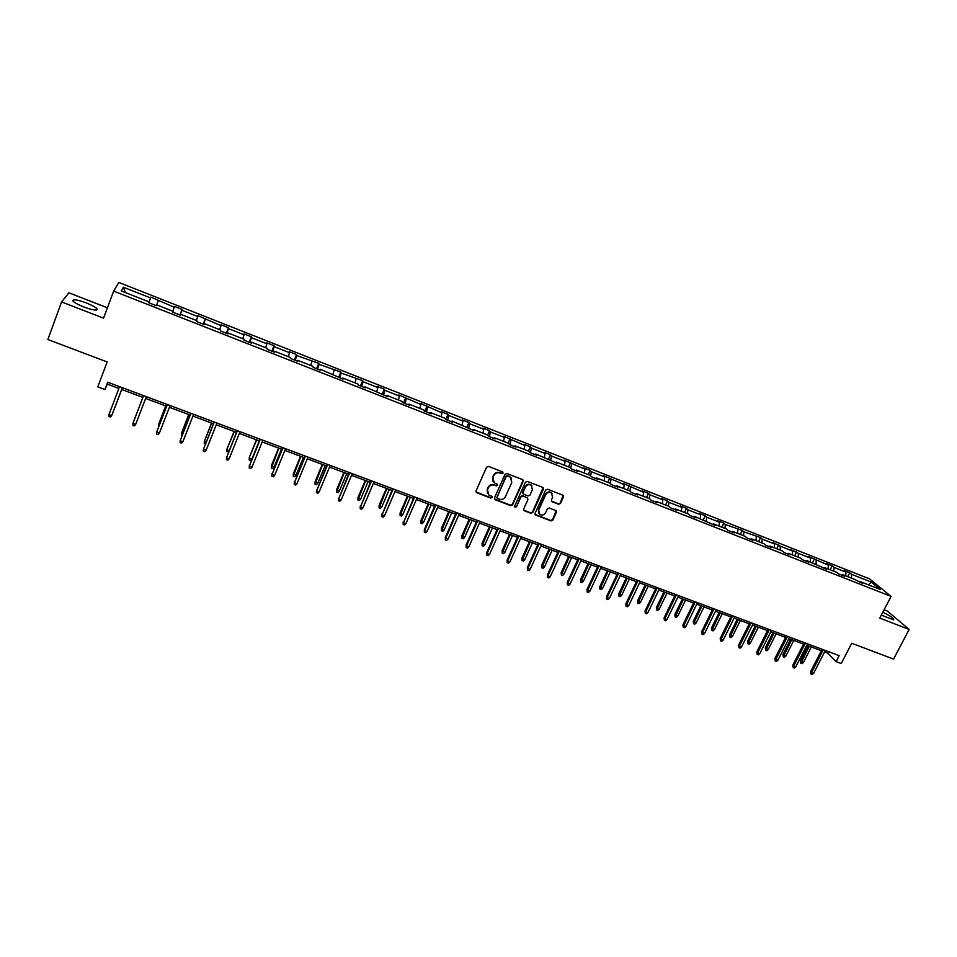 <?xml version="1.0" encoding="UTF-8"?>
<svg xmlns="http://www.w3.org/2000/svg" width="957" height="957" viewBox="0 0 957 957"><rect width="100%" height="100%" fill="white"/><g stroke="black" fill="none" stroke-linecap="round" stroke-linejoin="round"><path stroke-width="1.44" d="M503.071 473.117L502.557 471.837L488.477 466.394L486.563 467.207L476.048 490.929L476.789 492.747L490.833 498.083L492.173 497.52L491.898 496.384L488.704 494.925L487.484 489.757L488.357 487.795C489.745 485.343 491.778 484.481 494.458 485.211L496.276 485.905L497.604 485.343L497.329 484.206L494.195 482.771L492.927 477.543L493.8 475.569C495.2 473.105 497.233 472.244 499.913 472.985L501.731 473.679L503.071 473.117M493.011 481.371L492.676 477.136L493.549 475.162C494.948 472.698 496.982 471.837 499.662 472.579L501.468 473.272L502.856 472.028M475.988 491.91L490.594 497.652L491.982 496.456M487.52 493.477L487.245 489.338L488.118 487.376C489.505 484.924 491.539 484.063 494.207 484.792L496.025 485.486L497.401 484.266M881.337 615.112L893.623 619.849C894.436 618.712 890.835 616.164 882.832 612.217M86.393 302.962C80.544 300.761 76.285 299.708 73.653 299.816C71.32 300.773 74.658 303.154 83.666 306.922C89.539 309.123 93.774 310.176 96.358 310.056C98.643 309.075 95.329 306.707 86.393 302.962M107.423 307.795L68.892 292.806L61.583 301.934L47.85 339.532L107.16 361.937L97.781 386.867L104.923 389.523L107.316 384.128L118.871 388.446M61.583 301.934L103.559 318.155L113.644 291.107L891.063 596.39L879.77 618.102L909.15 629.455L887.295 611.033L884.101 609.788M909.15 629.455L893.575 659.086L851.718 643.271L841.251 663.512L836.071 661.586L839.145 655.641L107.686 382.226L104.923 389.523M558.613 504.243L560.491 503.442L563.482 496.91L563.075 495.283L547.56 489.242L545.681 490.032L535.071 513.359L535.442 514.962L550.969 520.919L552.847 520.118L556.436 512.27L556.053 510.667L549.246 508.011L547.368 508.813L545.586 512.713C544.055 515.105 542.093 515.656 539.688 514.364L538.683 510.081L545.669 494.733C547.177 492.365 549.115 491.79 551.507 493.022L552.584 497.389L551.411 499.949L551.806 501.576L558.613 504.243L560.168 503.011L563.171 495.355M523.156 481.335L522.438 479.529L506.947 473.536L505.033 474.337L494.482 497.939L495.212 499.745L510.691 505.619L512.581 504.817L523.156 481.335L522.905 479.828M527.343 481.419L542.703 487.364L543.409 489.159L532.798 512.497L530.92 513.299L524.029 510.631L523.658 509.028L527.941 499.554L527.235 497.76L522.869 496.085L520.979 496.886L516.517 506.767L514.95 507.198L514.687 506.074L525.441 482.22L527.343 481.419M859.577 582.191L860.415 581.677L862.329 583.268L854.733 579.44L842.615 574.678L844.481 576.258L838.727 573.997L836.885 572.418L824.671 567.621L826.489 569.188L806.56 560.503L808.33 562.046L802.48 559.749L800.734 558.206L788.305 553.313L790.027 554.845L784.118 552.524L782.419 551.005L769.895 546.076L771.557 547.583L765.6 545.251L763.949 543.743L751.317 538.767L752.932 540.262L746.927 537.906L745.324 536.41L732.572 531.398L734.139 532.882L728.074 530.501L726.53 529.018L713.671 523.957L715.178 525.429L694.603 516.457L696.062 517.904L689.889 515.488L688.454 514.041L675.367 508.897L676.766 510.32L670.546 507.88L669.17 506.456L655.964 501.265L657.303 502.664L651.023 500.2L649.707 498.8L636.381 493.561L637.661 494.948L631.333 492.46L630.065 491.073L616.619 485.785L617.851 487.161L611.451 484.649L610.255 483.285L596.69 477.95L597.85 479.301L591.402 476.765L590.266 475.426L576.581 470.043L577.681 471.37L571.173 468.81L570.097 467.483L556.28 462.052L557.321 463.367L535.8 454.001L536.769 455.281L530.154 452.685L529.197 451.405L515.129 445.866L516.038 447.134L509.351 444.503L508.466 443.247L494.279 437.66L495.116 438.904L488.369 436.26L487.544 435.016L473.225 429.382L473.99 430.602L451.979 421.032L452.685 422.228L445.806 419.525L448.043 414.321L448.725 415.482L462.961 421.092L462.243 419.92L468.906 422.551L469.648 423.736L483.763 429.298L482.974 428.102L489.577 430.71L490.391 431.906L504.375 437.421L503.514 436.213L524.795 445.472L523.874 444.239L530.369 446.799L531.302 448.043L545.035 453.451L544.055 452.194L550.49 454.731L551.483 455.999L565.097 461.358L564.056 460.09L584.978 469.205L583.878 467.913L590.194 470.401L591.318 471.693L604.692 476.969L603.532 475.653L624.227 484.673L623.007 483.345L643.582 492.305L642.314 490.953L648.463 493.381L649.755 494.745L662.782 499.877L661.454 498.501L667.555 500.918L668.895 502.293L681.815 507.377L680.427 505.99L686.48 508.37L687.88 509.77L700.68 514.818L699.244 513.407L705.237 515.775L706.685 517.187L719.377 522.187L717.894 520.764L723.839 523.108L725.334 524.544L742.273 530.381L743.828 531.829L760.552 537.595L762.167 539.054L774.536 543.935L772.897 542.463L780.35 546.22L792.611 551.065L790.913 549.569L798.365 553.337L810.531 558.122L808.797 556.627L828.307 565.132L826.513 563.613L832.171 565.838L833.966 567.369L845.928 572.083L844.098 570.551L849.696 572.764L851.539 574.296L871.313 582.095L880.428 589.548L860.415 581.677M113.644 291.107L118.871 282.447L869.578 578.877L891.063 596.39M429.992 413.304L430.53 412.587L445.125 418.329L445.806 419.525M430.53 412.587L431.164 413.771L424.226 411.043L423.616 409.871L408.89 404.081L409.452 405.23L402.442 402.478L401.904 401.33L387.035 395.48L387.525 396.617L364.976 386.807L365.395 387.908L358.253 385.109L357.87 384.008L342.714 378.051L343.049 379.128L320.236 369.211L320.499 370.263L313.226 367.404L312.987 366.364L297.543 360.287L297.723 361.303L290.378 358.42L290.222 357.404L274.635 351.267L274.731 352.272L267.314 349.353L267.242 348.36L251.5 342.175L251.512 343.144L244.023 340.202L244.035 339.233L228.137 332.988L228.077 333.921L220.505 330.955L220.6 330.021L204.547 323.705L204.403 324.614L196.759 321.612L196.939 320.715L180.729 314.339L180.49 315.224L172.774 312.185L173.05 311.312L156.673 304.876L156.35 305.726L148.562 302.663L148.909 301.826L148.562 302.663M148.909 301.826L121.24 290.94L123.369 287.208L150.56 297.926L150.907 297.113L174.282 307.281L174.533 306.443L182.057 309.41L181.83 310.259L197.764 316.54L197.943 315.666L221.031 325.715L221.127 324.818L228.508 327.725L228.448 328.634L244.071 334.794L244.083 333.873L251.404 336.756L251.416 337.689L266.895 343.79L266.824 342.845L274.073 345.704L274.169 346.661L289.504 352.702L289.361 351.733L296.538 354.568L296.706 355.549L318.789 363.337L319.04 364.354L340.836 372.034L341.159 373.074L362.679 380.647L363.074 381.711L377.848 387.537L377.393 386.461L384.307 389.188L384.786 390.265L399.416 396.042L398.902 394.942L420.793 404.464L420.207 403.34L441.978 412.814L441.321 411.677L448.043 414.321M845.785 575.923L845.928 572.083M833.81 571.209L833.966 567.369M841.801 575.205L842.615 574.678M828.128 568.984L828.307 565.132M816.046 564.235L816.237 560.383M823.857 568.147L824.671 567.621M810.328 561.974L810.531 558.122M798.15 557.189L798.365 553.337M805.77 561.041L806.56 560.503M792.372 554.916L792.611 551.065M780.087 550.084L780.35 546.22M787.515 553.864L788.305 553.313M774.273 547.799L774.536 543.935M761.88 542.918L762.167 539.054M769.117 546.626L769.895 546.076M756.006 540.609L756.305 536.745M743.517 535.693L743.828 531.829M750.551 539.329L751.317 538.767M737.596 533.372L737.919 529.496M724.987 528.408L725.334 524.544M731.818 531.96L732.572 531.398M719.018 526.063L719.377 522.187M706.302 521.063L706.685 517.187M712.929 524.544L713.671 523.957M700.285 518.694L700.68 514.818M687.461 513.646L687.88 509.77M693.873 517.043L694.603 516.457M681.384 511.265L681.815 507.377M668.441 506.169L668.895 502.293M674.649 509.495L675.367 508.897M662.316 503.765L662.782 499.877M649.265 498.633L649.755 494.745M655.258 501.863L655.964 501.265M643.08 496.193L643.582 492.305M629.921 491.025L630.448 487.125M635.687 494.171L636.381 493.561M623.689 488.56L624.227 484.673M610.387 483.441L610.973 479.445M615.949 486.407L616.619 485.785M604.118 480.869L604.692 476.969M590.672 475.892L591.318 471.693M596.032 478.584L596.69 477.95M584.368 473.105L584.978 469.205M570.767 468.308L571.485 463.882M575.923 470.677L576.581 470.043M564.451 465.269L565.097 461.358M550.67 460.676L551.483 455.999M555.646 462.71L556.28 462.052M544.342 457.362L545.035 453.451M530.429 452.793L531.302 448.043M535.178 454.659L535.8 454.001M524.065 449.383L524.795 445.472M510.009 444.766L510.93 440.005M514.531 446.536L515.129 445.866M503.597 441.333L504.375 437.421M489.41 436.667L490.391 431.906M493.68 438.342L494.279 437.66M482.95 433.21L483.763 429.298M468.631 428.497L469.648 423.736M472.65 430.076L473.225 429.382M462.111 425.016L462.961 421.092M447.649 420.255L448.725 415.482M451.417 421.726L451.979 421.032M441.081 416.738L441.978 412.814M426.475 411.929L427.6 407.156M419.86 408.388L420.793 404.464M405.11 403.531L406.294 398.746M408.364 404.799L408.89 404.081M398.435 399.966L399.416 396.042M383.554 395.05L384.786 390.265M386.532 396.222L387.035 395.48M376.819 391.461L377.848 387.537M361.782 386.496L363.074 381.711M364.485 387.549L364.976 386.807M354.999 382.884L356.064 378.948M339.819 377.859L341.159 373.074M342.235 378.805L342.714 378.051M332.976 374.223L334.089 370.287M317.64 369.139L319.04 364.354M319.782 369.976L320.236 369.211M310.738 365.478L311.91 361.543M295.246 360.334L296.706 355.549M297.101 361.064L297.543 360.287M288.296 356.65L289.504 352.702M272.649 351.446L274.169 346.661M274.204 352.068L274.635 351.267M265.639 347.738L266.895 343.79M249.837 342.486L251.416 337.689M251.093 342.977L251.5 342.175M242.767 338.742L244.071 334.794M226.809 333.431L228.448 328.634M227.754 333.802L228.137 332.988M219.667 329.651L221.031 325.715M203.554 324.279L205.253 319.482M204.188 324.531L204.547 323.705M196.352 320.487L197.764 316.54M180.072 315.056L181.83 310.259M180.383 315.176L180.729 314.339M172.81 311.216L174.282 307.281M156.685 304.876L158.192 300.929M148.706 302.723L150.56 297.926M123.369 287.208L125.379 292.567M824.599 651.944L827.566 653.057L836.071 661.586M121.659 389.487L142.856 397.394M145.655 398.447L166.602 406.258M169.413 407.311L190.108 415.039M192.943 416.104L213.399 423.736M216.258 424.8L236.463 432.349M239.346 433.425L259.311 440.878L251.882 459.061L250.602 460.449L249.179 459.922L249.31 457.398L256.428 439.801M262.206 441.967L281.944 449.335M284.863 450.424L304.362 457.697M307.293 458.798L326.576 465.999M329.519 467.1L348.575 474.205M351.542 475.318L370.371 482.352M373.362 483.464L391.975 490.415M394.966 491.527L413.376 498.406M416.391 499.53L434.574 506.325M437.6 507.449L455.592 514.16M458.63 515.297L476.407 521.936M479.457 523.084L497.042 529.64M500.104 530.788L517.486 537.272M520.572 538.432L537.75 544.844M540.849 546.004L557.835 552.345M560.946 553.505L577.741 559.773M580.863 560.934L597.467 567.142M600.601 568.314L617.026 574.439M620.172 575.612L636.405 581.677M639.575 582.861L655.629 588.854M658.799 590.038L674.673 595.972M677.855 597.156L693.562 603.018M696.756 604.214L712.283 610.016M715.489 611.212L730.849 616.942M734.067 618.138L749.259 623.808M752.477 625.017L767.502 630.627M770.744 631.835L785.601 637.386M788.843 638.594L803.545 644.085M806.799 645.293L821.333 650.724M828.319 651.585L827.566 653.057M107.997 382.345L107.316 384.128M851.407 578.136L851.539 574.296M871.313 582.095L868.621 584.906M148.766 302.747L150.907 297.113M179.916 314.997L182.057 309.41M203.231 324.16L205.396 318.609M226.342 333.239L228.508 327.725M249.215 342.235L251.404 336.756M271.884 351.147L274.073 345.704M294.337 359.976L296.538 354.568M316.588 368.72L318.789 363.337M338.622 377.381L340.836 372.034M360.454 385.97L362.679 380.647M382.082 394.475L384.307 389.188M403.519 402.897L405.756 397.645M424.752 411.247L427.001 406.019M466.813 427.336L468.906 422.551M487.627 435.136L489.577 430.71M508.131 443.115L510.057 438.785M528.431 451.106L530.369 446.799M548.552 459.013L550.49 454.731M568.482 466.86L570.432 462.602M588.256 474.624L590.194 470.401M607.839 482.328L609.788 478.129M627.254 489.972L629.216 485.785M646.501 497.544L648.463 493.381M665.593 505.045L667.555 500.918M684.506 512.485L686.48 508.37M703.263 519.866L705.237 515.775M721.853 527.175L723.839 523.108M740.287 534.437L742.273 530.381M758.566 541.626L760.552 537.595M776.701 548.756L778.687 544.748M794.669 555.826L796.667 551.842M812.493 562.836L814.491 558.876M830.162 569.786L832.171 565.838M847.699 576.676L849.696 572.764M494.434 498.944L510.428 505.188L512.318 504.387L522.881 480.928M507.569 475.94L506.229 476.502L496.97 497.197L497.233 498.334L499.387 499.195C502.042 499.913 504.076 499.052 505.463 496.611L511.804 482.495L510.5 477.232L507.306 475.521L506.229 476.502M496.91 497.831L505.966 476.096M511.385 478.117L509.471 476.67M507.306 475.521L509.208 476.263M523.611 510.057L530.633 512.856L532.511 512.067L543.121 487.627M527.69 498.059L522.594 495.666L520.704 496.468L516.517 506.767M514.639 506.72L516.242 506.337M532.403 489.697L531.326 485.319C528.91 484.051 526.948 484.625 525.429 487.017L522.977 492.46L523.371 494.087L528.049 495.941L529.939 495.14L532.403 489.697M531.984 485.941L531.039 484.9C528.623 483.644 526.661 484.206 525.154 486.599L525.429 487.017M522.941 493.537L522.701 492.042L525.154 486.599M551.388 501.049L558.302 503.813M552.117 493.585L551.208 492.604C548.816 491.372 546.866 491.934 545.37 494.314L545.669 494.733M538.767 513.299L538.396 509.638L545.37 494.314M535.023 514.411L550.67 520.476L552.536 519.675L556.161 510.751M114.792 407.742L121.73 389.511L114.792 407.742M108.954 414.572L108.919 416.51L110.462 417.085L111.73 415.601L108.954 414.572L119.541 386.664M111.981 414.931L122.34 387.705L111.981 414.931M135.26 417.192L135.655 416.163M165.681 405.924L158.527 424.609L165.764 405.947M158.718 426.571L158.527 424.609L159.352 424.908M143.538 395.624L132.927 423.377L143.574 395.636M135.667 424.394L134.399 425.865L132.867 425.303L132.927 423.377L135.667 424.394L146.325 396.665M167.284 404.5L156.661 432.097L167.367 404.536M159.388 433.102L158.108 434.562L156.589 434.011L156.661 432.097L159.388 433.102L170.095 405.553M188.696 414.513L181.543 433.102L188.816 414.56M182.189 435.232L181.459 434.957L181.543 433.102L182.835 433.581M190.802 413.292L180.179 440.734L190.933 413.34M182.871 441.727L181.579 443.175L180.083 442.624L180.179 440.734L182.871 441.727L193.637 414.357M211.485 423.018L204.343 441.512L211.653 423.09M205.444 443.797L204.236 443.354L204.343 441.512L206.09 442.158M214.093 422.001L203.458 449.3L214.272 422.061M206.138 450.28L204.834 451.716L203.351 451.166L203.458 449.3L206.138 450.28L216.952 423.066M228.699 451.716L226.809 451.68L226.976 449.156L234.274 431.535M226.809 451.68L226.941 449.85L229.13 450.663M226.976 449.156L234.058 431.451M237.157 430.626L226.522 457.769L237.384 430.71M229.178 458.738L227.874 460.161L226.402 459.623L226.522 457.769L229.178 458.738L240.04 431.691M226.402 459.623L226.57 457.039M249.31 457.398L256.691 439.897M249.179 459.922L249.31 458.104L251.882 459.061M260.017 439.167L249.37 466.155L260.28 439.263M252.002 467.124L250.686 468.535L249.227 467.997L249.37 466.155L252.002 467.124L262.9 440.244M249.227 467.997L249.37 465.425M274.037 467.231L272.745 468.607L271.333 468.081L271.441 465.569L274.037 467.231L281.442 449.144M271.333 468.081L278.894 448.187M271.441 465.569L278.595 448.079M282.65 447.625L272.003 474.469L282.961 447.744M274.599 475.426L273.283 476.825L271.848 476.299L272.003 474.469L274.599 475.426L285.557 448.713M271.848 476.299L271.955 473.727M295.976 475.33L294.684 476.694L293.285 476.179L293.38 473.667L295.976 475.33L303.417 457.35M293.285 476.179L300.893 456.405M293.38 473.667L300.558 456.274M305.068 455.999L294.421 482.711L305.415 456.13M297.005 483.656L295.677 485.043L294.242 484.517L294.421 482.711L297.005 483.656L307.998 457.099M294.242 484.517L294.337 481.945M317.724 483.357L316.42 484.709L315.032 484.194L315.104 481.694L317.724 483.357L325.189 465.473M315.032 484.194L322.688 464.54M315.104 481.694L322.318 464.408M339.28 491.3L337.965 492.652L336.589 492.137L336.637 489.637L339.28 491.3L346.769 473.536M336.589 492.137L344.293 472.602M336.637 489.637L343.874 472.447M360.622 499.183L359.306 500.523L357.954 500.021L357.978 497.52L360.622 499.183L368.146 481.515M357.954 500.021L365.694 480.593M357.978 497.52L365.239 480.426M381.783 506.995L380.467 508.311L379.116 507.82L379.116 505.32L381.783 506.995L389.332 489.422M379.116 507.82L386.891 488.513M379.116 505.32L386.401 488.333M402.753 514.734L401.426 516.038L400.086 515.548L400.074 513.06L402.753 514.734L410.326 497.269M400.086 515.548L407.909 496.36M400.074 513.06L407.383 496.169M423.544 522.402L422.204 523.706L420.877 523.216L420.841 520.728L423.544 522.402L431.128 505.033M420.877 523.216L428.748 504.136M420.841 520.728L428.174 503.932M444.132 529.999L442.792 531.291L441.488 530.812L441.428 528.324L444.132 529.999L451.752 512.737M441.488 530.812L449.383 511.851M441.428 528.324L448.785 511.624M464.552 537.535L463.212 538.815L461.908 538.336L461.824 535.848L464.552 537.535L472.196 520.369M461.908 538.336L469.839 519.484M461.824 535.848L469.205 519.256M484.78 545L483.441 546.28L482.149 545.801L482.053 543.313L484.78 545L492.448 527.929M482.149 545.801L490.128 527.056M482.053 543.313L489.446 526.805M504.841 552.404L503.49 553.66L502.21 553.194L502.09 550.718L504.841 552.404L512.533 535.43M502.21 553.194L510.225 534.568M502.09 550.718L509.519 534.305M327.282 464.312L316.635 490.869L327.677 464.456M319.183 491.802L317.856 493.178L316.444 492.664L316.635 490.869L319.183 491.802L330.225 465.413M316.444 492.664L316.504 490.092M349.281 472.531L338.634 498.956L349.724 472.698M341.171 499.877L339.831 501.241L338.431 500.726L338.634 498.956L341.171 499.877L352.248 473.643M338.431 500.726L338.467 498.166M371.089 480.677L360.442 506.959L371.555 480.857M362.942 507.88L361.602 509.232L360.215 508.729L360.442 506.959L362.942 507.88L374.067 481.79M360.215 508.729L360.227 506.157M392.681 488.752L382.034 514.89L393.195 488.943M384.523 515.799L383.171 517.151L381.795 516.648L382.034 514.89L384.523 515.799L395.684 489.876M381.795 516.648L381.795 514.088M414.082 496.755L403.435 522.749L414.644 496.958M405.9 523.658L404.548 524.986L403.172 524.496L403.435 522.749L405.9 523.658L417.096 497.879M403.172 524.496L403.16 521.936M435.291 504.686L424.322 529.711L424.645 530.549L435.878 504.901M427.085 531.434L425.721 532.762L424.37 532.271L424.645 530.549L427.085 531.434L438.318 505.81M424.37 532.271L424.322 529.711M456.31 512.533L445.304 537.427L445.663 538.265L456.932 512.773M448.067 539.15L446.704 540.466L445.364 539.975L445.663 538.265L448.067 539.15L459.348 513.67M445.364 539.975L445.304 537.427M477.124 520.321L466.095 545.071L466.49 545.909L477.794 520.56M468.87 546.794L467.506 548.098L466.179 547.607L466.49 545.909L468.87 546.794L480.187 521.457M466.179 547.607L466.095 545.071M497.76 528.037L486.694 552.632L487.125 553.493L498.465 528.288M489.494 554.366L488.118 555.658L486.802 555.18L487.125 553.493L489.494 554.366L500.834 529.185M486.802 555.18L486.694 552.632M518.216 535.681L507.114 560.144L507.569 561.005L518.945 535.944M509.914 561.867L508.538 563.147L507.234 562.668L507.569 561.005L509.914 561.867L521.302 536.829M507.234 562.668L507.114 560.144M524.723 559.737L523.359 560.993L522.091 560.527L521.96 558.051L524.723 559.737L532.427 542.858M522.091 560.527L530.142 541.997M521.96 558.051L529.412 541.722M538.48 543.253L527.343 567.573L527.845 568.446L539.246 543.54M530.166 569.307L528.778 570.575L527.486 570.109L527.845 568.446L530.166 569.307L541.578 544.413M527.486 570.109L527.343 567.573M544.437 567.011L543.074 568.255L541.806 567.788L541.662 565.324L544.437 567.011L552.165 550.227M541.806 567.788L549.892 549.378M541.662 565.324L549.127 549.091M558.565 550.754L547.404 574.942L547.93 575.827L559.367 551.053M550.239 576.676L548.84 577.944L547.56 577.478L547.93 575.827L550.239 576.676L561.675 551.926M547.56 577.478L547.404 574.942M563.972 574.224L562.596 575.456L561.352 575.001L561.185 572.525L563.972 574.224L571.712 557.524M561.352 575.001L569.475 556.687M561.185 572.525L568.673 556.388M578.471 558.194L567.274 582.251L567.836 583.148L579.308 558.505M570.121 583.985L568.733 585.241L567.465 584.775L567.836 583.148L570.121 583.985L581.593 559.367M567.465 584.775L567.274 582.251M583.339 581.366L581.964 582.598L580.732 582.143L580.54 579.679L583.339 581.366L591.103 564.762M580.732 582.143L588.878 563.936M580.54 579.679L588.041 563.625M598.197 565.575L586.988 589.488L587.574 590.397L599.07 565.898M589.847 591.223L588.435 592.467L587.179 592.012L587.574 590.397L589.847 591.223L601.343 566.747M587.179 592.012L586.988 589.488M602.539 588.447L601.163 589.668L599.943 589.225L599.728 586.761L602.539 588.447L610.327 571.939M599.943 589.225L608.114 571.114M599.728 586.761L607.252 570.791M617.755 572.884L606.511 596.666L607.133 597.575L618.665 573.219M609.382 598.4L607.982 599.644L606.726 599.19L607.133 597.575L609.382 598.4L620.914 574.056M606.726 599.19L606.511 596.666M621.572 595.481L620.196 596.69L618.988 596.235L618.76 593.783L621.572 595.481L629.383 579.057M618.988 596.235L627.194 578.243M618.76 593.783L626.297 577.908M637.147 580.133L625.878 603.783L626.536 604.704L638.08 580.48M628.761 605.518L627.349 606.75L626.105 606.295L626.536 604.704L628.761 605.518L640.305 581.318M626.105 606.295L625.878 603.783M640.448 602.443L639.073 603.64L637.864 603.197L637.625 600.745L640.448 602.443L648.272 586.115M637.864 603.197L646.107 585.301M637.625 600.745L645.174 584.954M656.37 587.311L645.066 610.841L645.748 611.762L657.327 587.67M647.961 612.576L646.549 613.796L645.317 613.341L645.748 611.762L647.961 612.576L659.54 588.507M645.317 613.341L645.066 610.841M659.17 609.346L657.782 610.542L656.586 610.099L656.335 607.659L659.17 609.346L667.005 593.101M656.586 610.099L664.852 592.299M656.335 607.659L663.907 591.94M675.415 594.441L664.098 617.827L664.816 618.76L676.408 594.811M666.993 619.574L665.582 620.782L664.361 620.327L664.816 618.76L666.993 619.574L678.597 595.625M664.361 620.327L664.098 617.827M677.723 616.2L676.336 617.385L675.152 616.942L674.876 614.502L677.723 616.2L685.583 600.039M675.152 616.942L683.442 599.238M674.876 614.502L682.461 598.879M694.303 601.498L682.963 624.765L683.705 625.711L695.332 601.881M685.87 626.5L684.446 627.708L683.25 627.266L683.705 625.711L685.87 626.5L697.497 602.695M683.25 627.266L682.963 624.765M696.122 622.983L694.734 624.167L693.562 623.725L693.263 621.296L696.122 622.983L703.993 606.917M693.562 623.725L701.876 606.128M693.263 621.296L700.871 605.745M713.037 608.496L701.66 631.632L702.438 632.589L714.078 608.891M704.591 633.378L703.156 634.563L701.959 634.132L702.438 632.589L704.591 633.378L716.231 609.693M701.959 634.132L701.66 631.632M714.377 629.718L712.977 630.89L711.805 630.46L711.506 628.019L714.377 629.718L722.26 613.736M711.805 630.46L720.154 612.947M711.506 628.019L719.126 612.564M731.603 615.435L720.202 638.451L721.004 639.408L732.679 615.841M723.133 640.197L721.71 641.369L720.525 640.939L721.004 639.408L723.133 640.197L734.809 616.643M720.525 640.939L720.202 638.451M732.464 636.393L731.064 637.553L729.916 637.135L729.593 634.694L732.464 636.393L740.371 620.495M729.916 637.135L738.29 619.717M729.593 634.694L737.225 619.323M750.001 622.313L738.589 645.209L739.414 646.166L751.113 622.732M741.531 646.944L740.096 648.128L738.924 647.698L739.414 646.166L741.531 646.944L753.231 623.521M738.924 647.698L738.589 645.209M750.408 643.02L749.008 644.169L747.86 643.75L747.525 641.322L750.408 643.02L758.327 627.206M747.86 643.75L756.257 626.428M747.525 641.322L755.169 626.022M768.256 629.144L756.82 651.908L757.681 652.877L769.392 629.562M759.774 653.655L758.339 654.815L757.166 654.385L757.681 652.877L759.774 653.655L771.486 630.352M757.166 654.385L756.82 651.908M768.208 649.588L766.796 650.724L765.66 650.305L765.313 647.889L768.208 649.588L776.139 633.845M765.66 650.305L774.093 633.091M765.313 647.889L772.969 632.673M786.355 635.903L774.895 658.548L775.78 659.529L787.515 636.333M777.862 660.294L776.414 661.454L775.266 661.024L775.78 659.529L777.862 660.294L789.597 637.111M775.266 661.024L774.895 658.548M785.853 656.095L784.441 657.232L783.316 656.813L782.958 654.397L785.853 656.095L793.796 640.448M783.316 656.813L791.774 639.683M782.958 654.397L790.626 639.264M804.299 642.614L792.827 665.139L793.724 666.12L805.483 643.056M795.793 666.885L794.346 668.034L793.197 667.603L793.724 666.12L795.793 666.885L807.541 643.822M793.197 667.603L792.827 665.139M803.366 662.555L801.942 663.679L800.83 663.273L800.447 660.856L803.366 662.555L811.321 646.98M800.83 663.273L809.299 646.238M800.447 660.856L808.139 645.796M822.087 649.265L810.603 671.67L811.536 672.663L823.307 649.719M813.57 673.417L812.134 674.553L810.998 674.135L811.536 672.663L813.57 673.417L825.353 650.485M810.998 674.135L810.603 671.67M73.115 301.264L73.653 299.816"/></g></svg>
